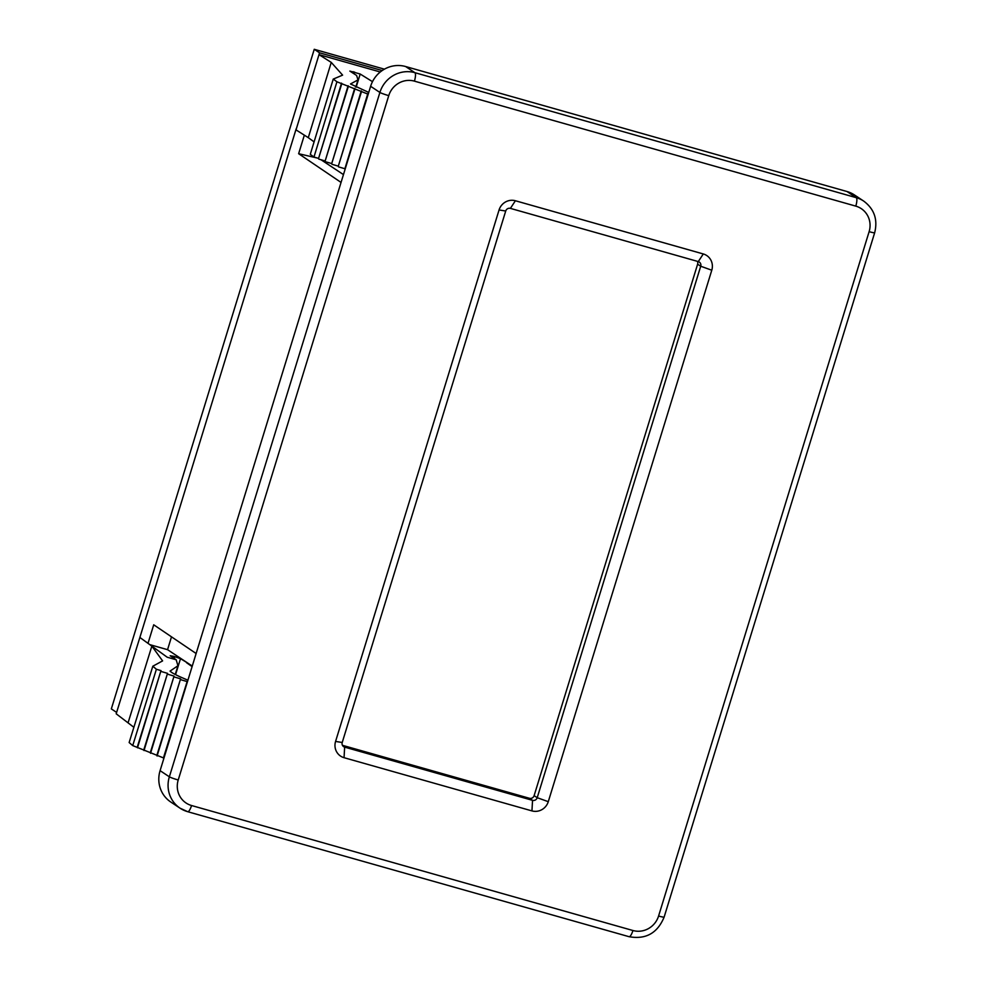 <?xml version="1.0" encoding="UTF-8"?>
<svg xmlns="http://www.w3.org/2000/svg" width="986" height="986" viewBox="0 0 986 986"><rect width="100%" height="100%" fill="white"/><g stroke="black" fill="none" stroke-linecap="round" stroke-linejoin="round"><path stroke-width="1.48" d="M703.289 253.957A13.373 12.855 -56.4 0 1 711.781 270.213L548.278 801.68A13.373 12.855 -56.4 0 1 531.947 810.899L344.052 757.692A13.373 12.855 -56.4 0 1 335.573 741.435L499.064 209.969A13.373 12.855 -56.4 0 1 515.395 200.75L703.289 253.957L698.285 261.586L510.391 208.379A3.821 3.673 123.6 0 0 505.719 211.016L342.228 742.483A3.821 3.673 123.6 0 0 344.644 747.129L532.539 800.336A3.821 3.673 123.6 0 0 537.21 797.699L700.713 266.232A3.821 3.673 123.6 0 0 698.285 261.586M697.385 261.339A3.821 3.673 -56.4 0 1 697.62 264.186L534.116 795.653A3.821 3.673 123.6 0 1 529.457 798.29L342.462 745.33M160.089 770.658A28.656 27.534 123.6 0 0 170.837 802.062L180.105 808.212A28.656 27.534 -56.4 0 1 169.358 776.808L379.893 92.45A28.656 27.534 -56.4 0 1 414.884 72.681L856.267 197.668A28.656 27.534 -56.4 0 1 863.711 201.095L854.443 194.945A28.656 27.534 123.6 0 0 846.986 191.518L405.616 66.53A28.656 27.534 123.6 0 0 370.625 86.3L160.089 770.658L169.358 776.808A7.641 0.629 -162.9 0 0 178.219 779.988A21.014 20.188 123.6 0 0 191.555 805.525L632.938 930.513A21.014 20.188 123.6 0 0 658.586 916.019L869.122 231.661A21.014 20.188 123.6 0 0 855.786 206.123A7.641 2.021 -74.2 0 0 856.267 197.668L846.986 191.518M382.186 70.548L319.55 52.813L314.251 49.3L384.404 69.168M116.619 712.41L111.332 708.897L314.251 49.3M319.55 52.813L318.983 54.637L331.247 62.401L342.61 75.133L333.243 79.09L336.929 81.776L368.185 94.225M380.263 71.99L318.996 54.637L296.022 129.893L308.285 137.658L331.247 62.401M368.739 92.425L350.498 83.97L357.992 79.903L356.612 75.466L349.845 71.091L360.186 74.024L372.498 81.665M304.341 135.168L298.635 153.705L341.057 182.435M317.591 158.105L298.635 153.705M343.461 174.596L321.017 159.757M196.128 653.521L153.717 624.791L148.011 643.34L167.201 657.218L176.174 659.757L170.171 655.764L173.561 656.294L174.855 656.664L174.288 658.5M192.27 666.068L167.558 649.675L149.798 644.634M187.648 662.999L180.5 658.685L174.855 656.664M167.558 649.675L171.502 636.845M296.194 128.759L139.556 638.484M133.862 727.298L116.188 713.79L139.864 637.461L151.856 646.126L162.604 660.891L152.818 666.216L129.141 742.544L132.716 745.589L163.442 757.901L163.738 758.801M187.919 680.18L184.074 678.553C176.272 675.237 171.601 672.748 170.06 671.096L177.948 665.747L176.174 659.757M151.856 646.126L128.18 722.455M152.818 666.216L156.392 669.26L132.716 745.589M156.392 669.26L160.989 670.616L137.313 746.957M160.989 670.616L137.485 747.807M161.162 671.478L167.521 673.352L143.845 749.693M167.521 673.352L144.018 750.543M167.694 674.214L174.054 676.1L150.377 752.429M174.054 676.1L150.55 753.279M174.226 676.951L180.586 678.836L156.91 755.165M180.586 678.836L157.082 756.015M180.758 679.687L187.118 681.572L163.442 757.901M180.105 705.594L163.614 758.764M187.118 681.572L187.266 682.312M186.527 662.691L192.097 666.622M314.09 141.898L308.285 137.658M336.929 81.776L313.967 157.045L310.282 154.346L333.243 79.09M313.967 157.045L318.577 158.389L341.538 83.132M318.577 158.389L341.748 83.847M318.786 159.103L325.158 160.977L348.12 85.72M325.158 160.977L348.329 86.435M325.368 161.692L331.727 163.565L354.689 88.309M331.727 163.565L354.911 89.023M331.949 164.28L338.309 166.153L361.27 90.885M338.309 166.153L361.492 91.599M338.531 166.868L344.89 168.742L367.852 93.473M344.89 168.742L345.075 169.358M352.187 146.224L368.061 94.188M139.876 637.461L148.011 643.34M711.781 270.213L700.713 266.232L697.62 264.186M515.395 200.75L510.391 208.379M534.116 795.653L537.21 797.699L548.278 801.68M529.457 798.29L532.539 800.336L531.947 810.899M342.845 745.934L344.644 747.129L344.052 757.692M342.228 742.483L335.573 741.435M499.064 209.969L505.719 211.016M628.932 936.626A7.641 2.021 -74.2 0 0 629.08 936.7L187.71 811.712A7.641 2.021 -74.2 0 1 187.55 811.638A28.656 27.534 -56.4 0 1 180.105 808.212L187.71 811.712A7.641 2.021 -74.2 0 0 191.555 805.525M869.122 231.661A7.641 0.629 -162.9 0 0 874.668 232.745L664.133 917.091C657.477 933.163 645.805 939.695 629.08 936.7A7.641 2.021 -74.2 0 0 632.938 930.513M855.786 206.123L414.416 81.135A21.014 20.188 123.6 0 0 388.755 95.63A7.641 0.629 -162.9 0 1 379.893 92.45L370.625 86.3M388.755 95.63L178.219 779.988M664.133 917.091A7.641 0.629 -162.9 0 1 658.586 916.019M414.416 81.135A7.641 2.021 -74.2 0 0 414.884 72.681L405.616 66.53M173.561 656.294L173.117 657.724M180.5 658.685L175.557 674.634M352.84 72.952L353.222 71.67M354.023 73.679L354.516 72.027M356.156 87.199L360.186 74.024M874.668 232.745C877.934 219.57 874.286 209.02 863.711 201.095M175.237 674.473L177.948 665.747M357.992 79.903L355.81 87.039"/></g></svg>
